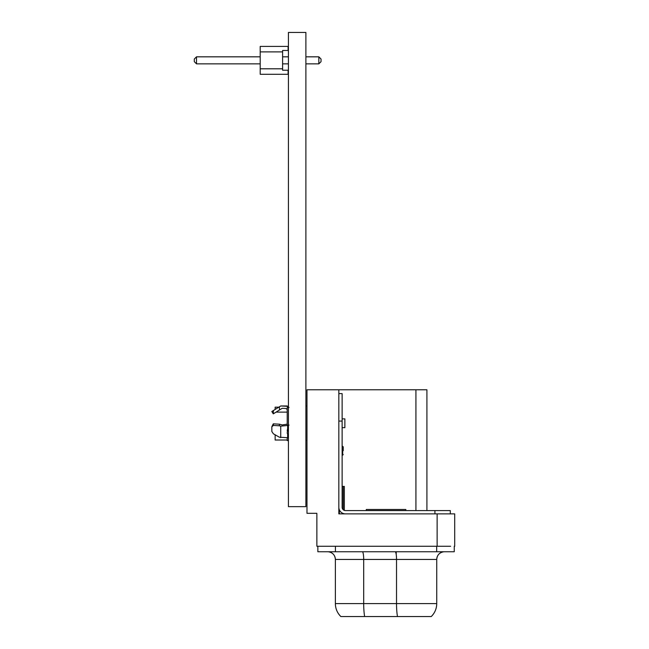 <?xml version="1.0" encoding="UTF-8"?>
<svg xmlns="http://www.w3.org/2000/svg" width="649" height="649" viewBox="0 0 649 649"><rect width="100%" height="100%" fill="white"/><g stroke="black" fill="none" stroke-linecap="round" stroke-linejoin="round"><path stroke-width="0.97" d="M288.424 32.45L305.89 32.45L305.89 506.658L288.424 506.658L288.424 32.45M282.599 70.23L282.599 68.802L282.599 70.23L282.599 68.802L282.599 70.23L282.599 68.802L282.599 70.23L288.091 70.23L288.091 74.294L260.2 74.294L260.2 46.395L288.091 46.395L288.091 50.46L282.599 50.46L288.091 50.46M260.2 68.802L282.599 68.802L282.599 50.46M282.599 51.888L260.2 51.888M288.091 74.294L260.2 74.294M318.846 56.828L321.036 59.027L321.036 61.663L318.846 63.862L305.89 63.862L318.846 63.862L318.846 56.828L305.89 56.828M288.424 56.828L282.599 56.828M260.2 56.828L196.501 56.828L196.501 63.862L194.302 61.663L194.302 59.027L196.501 56.828M288.424 63.862L282.599 63.862L288.424 63.862M196.501 63.862L260.2 63.862L196.501 63.862L260.2 63.862L196.501 63.862L260.2 63.862L196.501 63.862L194.302 61.663M318.846 63.862L321.036 61.663L318.846 63.862L305.89 63.862L318.846 63.862L321.036 61.663L318.846 63.862L305.89 63.862L318.846 63.862L321.036 61.663M317.856 551.755L317.856 546.263L317.856 551.755L454.251 551.755L454.251 546.263L454.251 551.755M316.866 513.87L316.866 546.263L450.625 546.263M437.126 546.263L437.126 513.87L454.698 513.87L454.698 546.263L454.698 513.87L434.927 513.87L434.927 510.576L426.912 510.576L426.912 389.773L415.928 389.773L426.912 389.773L426.912 510.576M437.126 513.87L338.835 513.87L339.386 513.87L339.386 509.911M345.406 513.87L339.386 513.87M338.835 507.275A6.587 6.587 180 0 0 345.422 513.87L434.927 513.87M331.525 546.263L449.327 546.263M316.866 513.318L306.985 513.318L306.985 389.773L338.835 389.773L338.835 513.87M450.301 513.87L450.301 510.576L345.422 510.576A3.294 3.294 0 0 1 342.128 507.275L342.128 421.071L338.835 421.071M325.652 389.773L306.985 389.773M338.835 389.773L415.928 389.773L415.928 510.576M287.215 405.966L280.725 405.974L278.794 407.174L275.135 407.174L278.794 407.174L275.135 407.174L278.794 407.174L275.135 407.174L275.135 409.462L273.399 410.541L273.294 413.851L271.842 411.523L273.399 410.541L279.37 406.818L279.484 409.981L273.513 413.713M288.424 437.475L287.645 437.751L287.645 434.789L288.424 436.379L287.215 433.143L287.645 428.681L287.215 430.628M287.215 424.162L282.177 424.941L279.484 424.203L282.177 424.941L279.484 424.203L282.177 424.941L287.215 424.162M279.37 425.785L273.399 425.436L273.294 423.846L279.484 424.203L273.294 423.846L279.484 424.203L279.37 425.785L280.725 426.158L288.424 425.387M273.399 425.436L271.842 426.774L271.842 431.504L271.85 426.636M271.842 411.523L273.399 410.549M287.645 406.331L288.424 406.939L287.645 406.331L280.725 405.974L279.37 406.818M287.215 425.192L289.073 425.103L287.215 425.192L287.215 407.418L289.073 407.45M288.424 426.474L287.645 428.681L287.645 425.72M287.215 437.88L287.215 440.566L288.424 440.566M287.215 409.487L285.949 408.497L282.177 408.302L279.484 409.981M287.645 437.751L279.37 437.199L273.399 433.816L271.842 431.504M273.513 423.846L279.484 424.203M271.85 426.661L273.294 423.846M276.06 412.123L287.215 412.123M275.135 435.073L275.63 435.081L275.135 435.073L275.135 440.014L287.215 440.014M345.422 510.576L345.422 510.576A3.294 3.294 0 0 1 344.327 510.382L344.327 486.409L342.128 486.409M342.128 393.61L338.835 393.61L342.128 393.61L338.835 393.61L342.128 393.61L342.128 421.071M343.224 509.733L343.224 486.409M450.301 510.576L434.927 510.576M405.828 510.576L365.192 510.576L406.923 510.576L405.828 510.576L405.828 509.473L366.287 509.473L405.828 509.473M367.115 509.473L405 509.473M342.348 418.873L344.87 418.873L342.128 418.873L344.87 418.873L344.87 427.659L342.128 427.659M343.224 450.722L343.224 446.877L343.224 450.722M335.217 557.88A7.691 7.691 0 0 1 335.371 559.446C335.038 555.211 332.791 552.672 328.637 551.812L327.688 551.755A7.691 7.691 0 0 1 335.371 559.446L335.371 603.602A18.01 18.01 0 0 0 340.863 616.55L364.641 616.55A18.01 3.131 -90 0 1 363.691 603.602L335.371 603.602C335.452 608.657 337.285 612.972 340.863 616.55M328.767 551.828A7.691 7.691 0 0 1 329.919 552.088M332.75 553.662A7.691 7.691 0 0 1 334.121 555.236M444.411 551.755A7.691 7.691 180 0 0 436.736 559.446L436.736 603.602L363.691 603.602L363.691 559.446L335.371 559.446M443.324 551.837A7.691 7.691 180 0 0 442.229 552.08M439.324 553.694A7.691 7.691 180 0 0 438.01 555.203M436.899 557.889A7.691 7.691 180 0 0 436.736 559.446L363.691 559.446A7.691 1.339 -90 0 0 362.353 551.755M431.244 616.55C434.83 612.972 436.655 608.657 436.736 603.602A18.01 18.01 180 0 1 431.244 616.55L364.641 616.55M335.428 546.263L335.428 551.755M436.68 546.263L436.68 551.755M280.725 437.669L280.725 426.158M342.128 446.325L342.68 446.325L342.68 455.111L343.224 454.568M395.192 551.755A7.691 1.339 -90 0 1 396.523 559.446L396.523 603.602A18.01 3.131 -90 0 0 397.48 616.55M305.89 405.966L306.985 405.966L305.89 405.966M305.89 440.566L306.985 440.566M366.287 510.576L366.287 509.473M342.68 446.325L343.224 446.877M342.128 455.111L342.68 455.111M444.427 551.755L443.478 551.812C439.316 552.672 437.069 555.211 436.736 559.446M396.214 551.755L396.214 554.522"/></g></svg>
